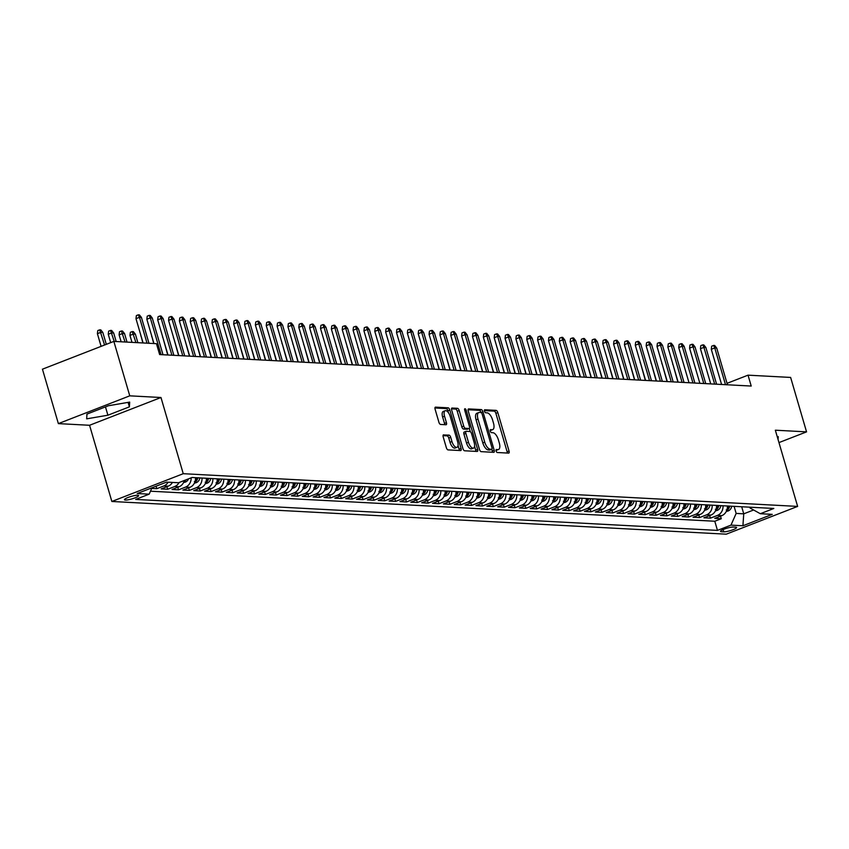 <?xml version="1.0" encoding="UTF-8"?>
<svg xmlns="http://www.w3.org/2000/svg" width="849" height="849" viewBox="0 0 849 849"><rect width="100%" height="100%" fill="white"/><g stroke="black" fill="none" stroke-linecap="round" stroke-linejoin="round"><path stroke-width="1.27" d="M496.113 450.978A1.581 0.69 68.7 0 0 497.291 452.517L508.615 453.111A2.26 0.987 68.7 0 0 508.806 453.09A2.26 0.987 68.7 0 0 509.05 451.031L497.801 412.572A2.26 0.987 68.7 0 0 496.113 410.375L484.79 409.77A1.581 0.69 68.7 0 0 484.662 409.791A1.581 0.69 68.7 0 0 484.482 411.234A1.581 0.69 68.7 0 0 485.67 412.763L487.135 412.847A7.238 3.173 68.7 0 1 492.547 419.862L493.481 423.067A7.238 3.173 68.7 0 1 492.696 429.626A7.238 3.173 68.7 0 1 492.07 429.721L490.605 429.647A1.581 0.69 68.7 0 0 490.467 429.668A1.581 0.69 68.7 0 0 490.298 431.101A1.581 0.69 68.7 0 0 491.486 432.64L492.951 432.714A7.238 3.173 68.7 0 1 498.352 439.74L499.297 442.945A7.238 3.173 68.7 0 1 498.512 449.503A7.238 3.173 68.7 0 1 497.885 449.599L496.421 449.524A1.581 0.69 68.7 0 0 496.283 449.546A1.581 0.69 68.7 0 0 496.113 450.978M125.365 500.061A7.376 1.284 163.7 0 0 133.505 498.395A7.376 1.284 163.7 0 0 138.61 495.593A7.376 1.284 163.7 0 0 137.708 495.254A7.376 1.284 163.7 0 0 129.568 496.93A7.376 1.284 163.7 0 0 124.463 499.732A7.376 1.284 163.7 0 0 125.365 500.061M443.634 434.826A2.26 0.987 68.7 0 0 443.443 434.858A2.26 0.987 68.7 0 0 443.199 436.906L446.351 447.699A2.26 0.987 68.7 0 0 448.039 449.896L460.614 450.564A2.26 0.987 68.7 0 0 460.805 450.532A2.26 0.987 68.7 0 0 461.049 448.484L449.811 410.014A2.26 0.987 68.7 0 0 448.113 407.817L435.548 407.149A2.26 0.987 68.7 0 0 435.346 407.18A2.26 0.987 68.7 0 0 435.102 409.229L438.912 422.271A2.26 0.987 68.7 0 0 440.61 424.458L445.99 424.744A2.26 0.987 68.7 0 0 446.181 424.723A2.26 0.987 68.7 0 0 446.425 422.664L444.536 416.201A6.049 2.653 68.7 0 1 445.194 410.714A6.049 2.653 68.7 0 1 450.235 416.509L457.643 441.83A6.049 2.653 68.7 0 1 456.985 447.317A6.049 2.653 68.7 0 1 451.944 441.522L450.702 437.309A2.26 0.987 68.7 0 0 449.015 435.113L443.274 434.964M160.97 397.502L129.759 395.836L113.851 341.404L42.45 369.188L58.369 423.619L89.57 425.275L111.856 501.472L183.246 473.7L160.97 397.502L89.57 425.275M778.968 442.594L806.55 431.865L775.339 430.199L797.625 506.407L183.246 473.7M806.55 431.865L790.631 377.434L748.033 375.162L727.031 383.334M113.851 341.404L156.449 343.675L159.633 354.564L751.216 386.051L748.033 375.162M479.483 449.461A2.26 0.987 68.7 0 0 481.181 451.657L493.747 452.326A2.26 0.987 68.7 0 0 493.948 452.294A2.26 0.987 68.7 0 0 494.192 450.246L482.943 411.776A2.26 0.987 68.7 0 0 481.256 409.589L468.68 408.91A2.26 0.987 68.7 0 0 468.489 408.942A2.26 0.987 68.7 0 0 468.234 410.99L479.483 449.461M477.18 451.445L464.605 450.777A2.26 0.987 68.7 0 1 462.917 448.58L451.668 410.109A2.26 0.987 68.7 0 1 451.912 408.061A2.26 0.987 68.7 0 1 452.114 408.029L457.494 408.316A2.26 0.987 68.7 0 1 459.182 410.513L463.745 426.113A2.26 0.987 68.7 0 0 465.432 428.31L469.009 428.501A2.26 0.987 68.7 0 0 469.2 428.469A2.26 0.987 68.7 0 0 469.444 426.421L464.7 410.173A1.581 0.69 68.7 0 1 464.87 408.74A1.581 0.69 68.7 0 1 466.186 410.258L477.626 449.365A2.26 0.987 68.7 0 1 477.382 451.413A2.26 0.987 68.7 0 1 477.18 451.445M151.706 488.408L156.821 488.684L156.089 486.19M168.102 482.2A9.212 8.129 93 0 1 163.868 485.946L168.208 486.169L161.161 488.918L167.678 489.257L166.924 486.668M179.107 482.519A9.212 8.129 93 0 1 174.714 486.519L179.065 486.753L172.018 489.491L178.534 489.841L177.77 487.252M191.142 477.828A9.212 8.129 93 0 1 185.57 487.093L189.911 487.326L182.875 490.064L189.38 490.414L188.627 487.825M201.977 478.019A9.212 8.129 93 0 1 196.427 487.676L200.767 487.91L193.731 490.648L200.237 490.998L199.483 488.408M212.834 478.603A9.212 8.129 93 0 1 207.283 488.249L211.624 488.483L204.577 491.221L211.093 491.571L210.34 488.982M223.69 479.176A9.212 8.129 93 0 1 218.14 488.833L222.48 489.066L215.434 491.804L221.95 492.144L221.196 489.565M234.536 479.759A9.212 8.129 93 0 1 228.997 489.406L233.337 489.64L226.29 492.378L232.806 492.728L232.042 490.138M245.393 480.332A9.212 8.129 93 0 1 239.843 489.99L244.194 490.213L237.147 492.961L243.663 493.301L242.899 490.722M256.249 480.916A9.212 8.129 93 0 1 250.699 490.563L255.04 490.796L248.004 493.534L254.509 493.885L253.755 491.295M267.106 481.489A9.212 8.129 93 0 1 261.556 491.147L265.896 491.369L258.849 494.118L265.366 494.458L264.612 491.868M277.963 482.073A9.212 8.129 93 0 1 272.412 491.72L276.753 491.953L269.706 494.691L276.222 495.041L275.469 492.452M288.819 482.646A9.212 8.129 93 0 1 283.269 492.293L287.609 492.526L280.563 495.264L287.079 495.614L286.325 493.025M299.665 483.219A9.212 8.129 93 0 1 294.115 492.876L298.466 493.11L291.419 495.848L297.935 496.198L297.171 493.609M310.522 483.803A9.212 8.129 93 0 1 304.971 493.449L309.312 493.683L302.276 496.421L308.781 496.771L308.028 494.182M321.378 484.376A9.212 8.129 93 0 1 315.828 494.033L320.169 494.267L313.132 497.005L319.638 497.344L318.884 494.765M332.235 484.959A9.212 8.129 93 0 1 326.685 494.606L331.025 494.84L323.978 497.578L330.494 497.928L329.741 495.338M343.092 485.532A9.212 8.129 93 0 1 337.541 495.19L341.882 495.413L334.835 498.161L341.351 498.501L340.598 495.922M353.937 486.116A9.212 8.129 93 0 1 348.398 495.763L352.738 495.996L345.692 498.734L352.208 499.085L351.444 496.495M364.794 486.689A9.212 8.129 93 0 1 359.244 496.347L363.595 496.569L356.548 499.318L363.064 499.658L362.3 497.079M375.651 487.273A9.212 8.129 93 0 1 370.1 496.92L374.441 497.153L367.405 499.891L373.91 500.241L373.157 497.652M386.507 487.846A9.212 8.129 93 0 1 380.957 497.493L385.297 497.726L378.251 500.464L384.767 500.814L384.013 498.225M397.364 488.419A9.212 8.129 93 0 1 391.813 498.076L396.154 498.31L389.107 501.048L395.623 501.398L394.87 498.809M408.22 489.003A9.212 8.129 93 0 1 402.67 498.65L407.011 498.883L399.964 501.621L406.48 501.971L405.726 499.382M419.066 489.576A9.212 8.129 93 0 1 413.516 499.233L417.867 499.467L410.82 502.205L417.337 502.544L416.572 499.965M429.923 490.16A9.212 8.129 93 0 1 424.373 499.806L428.713 500.04L421.677 502.778L428.183 503.128L427.429 500.539M440.78 490.733A9.212 8.129 93 0 1 435.229 500.39L439.57 500.613L432.534 503.361L439.039 503.701L438.286 501.122M451.636 491.316A9.212 8.129 93 0 1 446.086 500.963L450.426 501.197L443.38 503.935L449.896 504.285L449.142 501.695M462.493 491.889A9.212 8.129 93 0 1 456.942 501.547L461.283 501.77L454.236 504.518L460.752 504.858L459.999 502.279M473.339 492.473A9.212 8.129 93 0 1 467.799 502.12L472.14 502.353L465.093 505.091L471.609 505.442L470.845 502.852M484.195 493.046A9.212 8.129 93 0 1 478.645 502.693L482.996 502.926L475.949 505.664L482.465 506.015L481.701 503.425M495.052 493.619A9.212 8.129 93 0 1 489.502 503.277L493.842 503.51L486.806 506.248L493.311 506.598L492.558 504.009M505.908 494.203A9.212 8.129 93 0 1 500.358 503.85L504.699 504.083L497.652 506.821L504.168 507.171L503.415 504.582M516.765 494.776A9.212 8.129 93 0 1 511.215 504.433L515.555 504.667L508.509 507.405L515.025 507.744L514.271 505.166M527.622 495.36A9.212 8.129 93 0 1 522.071 505.006L526.412 505.24L519.365 507.978L525.881 508.328L525.128 505.739M538.468 495.933A9.212 8.129 93 0 1 532.917 505.59L537.268 505.813L530.222 508.562L536.738 508.901L535.974 506.322M549.324 496.516A9.212 8.129 93 0 1 543.774 506.163L548.114 506.397L541.078 509.135L547.584 509.485L546.83 506.895M560.181 497.089A9.212 8.129 93 0 1 554.63 506.747L558.971 506.97L551.935 509.718L558.44 510.058L557.687 507.479M571.037 497.673A9.212 8.129 93 0 1 565.487 507.32L569.828 507.553L562.781 510.291L569.297 510.642L568.543 508.052M581.894 498.246A9.212 8.129 93 0 1 576.344 507.893L580.684 508.127L573.637 510.875L580.154 511.215L579.4 508.625M592.74 498.83A9.212 8.129 93 0 1 587.2 508.477L591.541 508.71L584.494 511.448L591.01 511.798L590.246 509.209M603.597 499.403A9.212 8.129 93 0 1 598.046 509.05L602.397 509.283L595.351 512.021L601.867 512.371L601.103 509.782M614.453 499.976A9.212 8.129 93 0 1 608.903 509.633L613.243 509.867L606.207 512.605L612.713 512.955L611.959 510.366M625.31 500.56A9.212 8.129 93 0 1 619.759 510.207L624.1 510.44L617.053 513.178L623.569 513.528L622.816 510.939M636.166 501.133A9.212 8.129 93 0 1 630.616 510.79L634.956 511.024L627.91 513.762L634.426 514.101L633.672 511.523M647.023 501.717A9.212 8.129 93 0 1 641.473 511.363L645.813 511.597L638.766 514.335L645.282 514.685L644.529 512.096M657.869 502.29A9.212 8.129 93 0 1 652.319 511.947L656.67 512.17L649.623 514.918L656.139 515.258L655.375 512.679M668.725 502.873A9.212 8.129 93 0 1 663.175 512.52L667.516 512.754L660.48 515.492L666.985 515.842L666.232 513.252M679.582 503.446A9.212 8.129 93 0 1 674.032 513.104L678.372 513.327L671.336 516.075L677.842 516.415L677.088 513.825M690.439 504.03A9.212 8.129 93 0 1 684.888 513.677L689.229 513.91L682.182 516.648L688.698 516.999L687.945 514.409M701.295 504.603A9.212 8.129 93 0 1 695.745 514.25L700.085 514.483L693.039 517.221L699.555 517.572L698.801 514.982M712.141 505.176A9.212 8.129 93 0 1 706.601 514.834L710.942 515.067L703.895 517.805L710.411 518.155L717.447 515.407A9.212 8.129 -87 0 0 722.998 505.76M709.647 515.566L710.411 518.155M735.722 527.176L733.334 527.049A7.142 1.242 163.7 0 0 725.439 528.672A7.142 1.242 163.7 0 0 720.493 531.378A7.142 1.242 163.7 0 0 721.363 531.707L723.762 531.835A7.142 1.242 163.7 0 0 731.647 530.211A7.142 1.242 163.7 0 0 736.592 527.494A7.142 1.242 163.7 0 0 735.722 527.176M111.856 501.472L726.235 534.18L797.625 506.407M151.982 487.782L149.169 494.16L135.66 499.414L717.469 530.392L730.978 525.128L736.157 513.422L734.088 506.344M149.169 494.16L137.23 493.524L166.563 482.115L178.502 482.752L192.012 477.488L773.821 508.466L760.311 513.719L772.25 514.356L742.917 525.764L730.978 525.128M150.475 491.2L714.794 521.244L721.268 518.728L714.752 518.378L721.799 515.64A9.212 8.129 -87 0 0 727.338 505.993M706.601 514.834L699.555 517.572M695.745 514.25L688.698 516.999M684.888 513.677L677.842 516.415M674.032 513.104L666.985 515.842M663.175 512.52L656.139 515.258M652.319 511.947L645.282 514.685M641.473 511.363L634.426 514.101M630.616 510.79L623.569 513.528M619.759 510.207L612.713 512.955M608.903 509.633L601.867 512.371M598.046 509.05L591.01 511.798M587.2 508.477L580.154 511.215M576.344 507.893L569.297 510.642M565.487 507.32L558.44 510.058M554.63 506.747L547.584 509.485M543.774 506.163L536.738 508.901M532.917 505.59L525.881 508.328M522.071 505.006L515.025 507.744M511.215 504.433L504.168 507.171M500.358 503.85L493.311 506.598M489.502 503.277L482.465 506.015M478.645 502.693L471.609 505.442M467.799 502.12L460.752 504.858M456.942 501.547L449.896 504.285M446.086 500.963L439.039 503.701M435.229 500.39L428.183 503.128M424.373 499.806L417.337 502.544M413.516 499.233L406.48 501.971M402.67 498.65L395.623 501.398M391.813 498.076L384.767 500.814M380.957 497.493L373.91 500.241M370.1 496.92L363.064 499.658M359.244 496.347L352.208 499.085M348.398 495.763L341.351 498.501M337.541 495.19L330.494 497.928M326.685 494.606L319.638 497.344M315.828 494.033L308.781 496.771M304.971 493.449L297.935 496.198M294.115 492.876L287.079 495.614M283.269 492.293L276.222 495.041M272.412 491.72L265.366 494.458M261.556 491.147L254.509 493.885M250.699 490.563L243.663 493.301M239.843 489.99L232.806 492.728M228.997 489.406L221.95 492.144M218.14 488.833L211.093 491.571M207.283 488.249L200.237 490.998M196.427 487.676L189.38 490.414M185.57 487.093L178.534 489.841M174.714 486.519L167.678 489.257M163.868 485.946L156.821 488.684M736.157 513.422L743.745 513.825L753.604 509.994M741.686 506.757L743.745 513.825L742.917 525.764M749.805 507.182L750.049 508.01L760.311 513.719M129.759 395.836L58.369 423.619M720.504 516.139L721.268 518.728M714.794 521.244L717.469 530.392M710.942 515.067A9.212 8.129 -87 0 0 716.492 505.41M700.085 514.483A9.212 8.129 -87 0 0 705.636 504.837M689.229 513.91A9.212 8.129 -87 0 0 694.779 504.253M678.372 513.327A9.212 8.129 -87 0 0 683.923 503.68M667.516 512.754A9.212 8.129 -87 0 0 673.066 503.096M656.67 512.17A9.212 8.129 -87 0 0 662.209 502.523M645.813 511.597A9.212 8.129 -87 0 0 651.363 501.95M634.956 511.024A9.212 8.129 -87 0 0 640.507 501.366M624.1 510.44A9.212 8.129 -87 0 0 629.65 500.793M613.243 509.867A9.212 8.129 -87 0 0 618.794 500.21M602.397 509.283A9.212 8.129 -87 0 0 607.937 499.637M591.541 508.71A9.212 8.129 -87 0 0 597.091 499.053M580.684 508.127A9.212 8.129 -87 0 0 586.235 498.48M569.828 507.553A9.212 8.129 -87 0 0 575.378 497.896M558.971 506.97A9.212 8.129 -87 0 0 564.521 497.323M548.114 506.397A9.212 8.129 -87 0 0 553.665 496.75M537.268 505.813A9.212 8.129 -87 0 0 542.808 496.166M526.412 505.24A9.212 8.129 -87 0 0 531.962 495.593M515.555 504.667A9.212 8.129 -87 0 0 521.106 495.009M504.699 504.083A9.212 8.129 -87 0 0 510.249 494.436M493.842 503.51A9.212 8.129 -87 0 0 499.392 493.853M482.996 502.926A9.212 8.129 -87 0 0 488.536 493.28M472.14 502.353A9.212 8.129 -87 0 0 477.69 492.696M461.283 501.77A9.212 8.129 -87 0 0 466.833 492.123M450.426 501.197A9.212 8.129 -87 0 0 455.977 491.539M439.57 500.613A9.212 8.129 -87 0 0 445.12 490.966M428.713 500.04A9.212 8.129 -87 0 0 434.264 490.393M417.867 499.467A9.212 8.129 -87 0 0 423.407 489.809M407.011 498.883A9.212 8.129 -87 0 0 412.561 489.236M396.154 498.31A9.212 8.129 -87 0 0 401.704 488.653M385.297 497.726A9.212 8.129 -87 0 0 390.848 488.079M374.441 497.153A9.212 8.129 -87 0 0 379.991 487.496M363.595 496.569A9.212 8.129 -87 0 0 369.135 486.923M352.738 495.996A9.212 8.129 -87 0 0 358.289 486.339M341.882 495.413A9.212 8.129 -87 0 0 347.432 485.766M331.025 494.84A9.212 8.129 -87 0 0 336.575 485.193M320.169 494.267A9.212 8.129 -87 0 0 325.719 484.609M309.312 493.683A9.212 8.129 -87 0 0 314.862 484.036M298.466 493.11A9.212 8.129 -87 0 0 304.006 483.452M287.609 492.526A9.212 8.129 -87 0 0 293.16 482.879M276.753 491.953A9.212 8.129 -87 0 0 282.303 482.296M265.896 491.369A9.212 8.129 -87 0 0 271.447 481.723M255.04 490.796A9.212 8.129 -87 0 0 260.59 481.139M244.194 490.213A9.212 8.129 -87 0 0 249.733 480.566M233.337 489.64A9.212 8.129 -87 0 0 238.887 479.993M222.48 489.066A9.212 8.129 -87 0 0 228.031 479.409M211.624 488.483A9.212 8.129 -87 0 0 217.174 478.836M200.767 487.91A9.212 8.129 -87 0 0 206.318 478.252M189.911 487.326A9.212 8.129 -87 0 0 195.461 477.679M179.065 486.753A9.212 8.129 -87 0 0 184.318 480.481M168.208 486.169A9.212 8.129 -87 0 0 172.443 482.423M778.077 439.538L778.246 436.641L777.27 436.8M86.948 414.1L86.672 418.844L107.897 415.214L129.398 406.851L129.674 402.108L108.449 405.737L86.948 414.1M128.093 402.384L129.398 406.851M105.467 406.894L107.897 415.214M497.885 449.599L495.996 450.331A7.238 3.173 68.7 0 0 496.58 450.257L498.512 449.503M490.181 430.475A7.238 3.173 68.7 0 0 490.764 430.379L492.696 429.626M507.288 453.048A2.26 0.987 68.7 0 0 507.129 451.785L495.88 413.325A2.26 0.987 68.7 0 0 494.182 411.128L484.376 410.608M482.943 411.776L481.022 412.529A2.26 0.987 68.7 0 0 479.324 410.332L468.075 409.738M492.42 452.252A2.26 0.987 68.7 0 0 492.261 450.999L491.762 449.28M491.698 449.27A1.581 0.69 68.7 0 0 491.836 449.248A1.581 0.69 68.7 0 0 492.006 447.816L482.136 414.047A1.581 0.69 68.7 0 0 480.959 412.518L479.409 412.434A7.238 3.173 68.7 0 0 478.783 412.529A7.238 3.173 68.7 0 0 477.998 419.088L484.747 442.17A7.238 3.173 68.7 0 0 490.16 449.185L491.698 449.27L489.777 450.023A1.581 0.69 68.7 0 0 489.905 450.002A1.581 0.69 68.7 0 0 490.022 449.928M477.478 413.187A7.238 3.173 68.7 0 0 476.851 413.283A7.238 3.173 68.7 0 0 476.066 419.841L477.998 419.088M489.777 450.023L488.228 449.938A7.238 3.173 68.7 0 1 482.816 442.923L476.066 419.841M451.509 408.857L455.563 409.069L457.494 408.316M467.438 429.106A2.26 0.987 68.7 0 1 467.268 429.223A2.26 0.987 68.7 0 1 467.077 429.244L463.501 429.053A2.26 0.987 68.7 0 1 461.814 426.867L457.25 411.266A2.26 0.987 68.7 0 0 455.563 409.069M469.338 428.384L470.293 431.642M474.58 446.298L475.695 450.108L477.626 449.365M468.478 442.297A6.049 2.653 68.7 0 0 473.519 448.092A6.049 2.653 68.7 0 0 474.177 442.605L471.566 433.68A2.26 0.987 68.7 0 0 469.879 431.494L466.313 431.303A2.26 0.987 68.7 0 0 466.112 431.324A2.26 0.987 68.7 0 0 465.868 433.383L468.478 442.297L466.547 443.051A6.049 2.653 68.7 0 0 471.588 448.845L473.519 448.092M465.952 431.441L464.382 432.045A2.26 0.987 68.7 0 0 464.18 432.077A2.26 0.987 68.7 0 0 463.936 434.126L465.868 433.383M466.547 443.051L463.936 434.126M475.854 451.371A2.26 0.987 68.7 0 0 475.695 450.108M456.985 447.317L455.053 448.07A6.049 2.653 68.7 0 1 450.012 442.276L448.781 438.052A2.26 0.987 68.7 0 0 447.083 435.866L443.029 435.643M445.194 410.714L443.263 411.468A6.049 2.653 68.7 0 0 442.605 416.955L444.536 416.201M444.664 424.68A2.26 0.987 68.7 0 0 444.494 423.418L442.605 416.955M448.452 412.741L447.879 410.767A2.26 0.987 68.7 0 0 446.181 408.571L434.943 407.976M459.288 450.49A2.26 0.987 68.7 0 0 459.129 449.227L458.046 445.523M726.245 511.512L728.23 510.928A6.102 5.381 -87 0 0 731.742 506.227M726.235 509.92L727.529 509.984A6.102 5.381 -87 0 0 729.673 506.11M728.378 506.046A6.102 5.381 93 0 1 727.158 508.944M672.907 364.232L677.905 382.156M672.695 364.317L672.769 363.733M725.502 384.682L714.762 347.952L711.292 349.3L711.664 346.19L713.595 345.447L714.762 347.952L716.715 348.058L727.455 384.788M711.292 349.3L721.576 384.48M713.595 345.447L714.678 345.501L716.715 348.058M715.389 510.928L717.373 510.355A6.102 5.381 -87 0 0 720.886 505.643M715.378 509.336L716.683 509.411A6.102 5.381 -87 0 0 718.816 505.537M717.522 505.463A6.102 5.381 93 0 1 716.301 508.371M662.061 363.659L667.059 381.572M661.838 363.743L661.912 363.16M704.543 510.355L706.517 509.771A6.102 5.381 -87 0 0 710.029 505.07M704.521 508.763L705.827 508.827A6.102 5.381 -87 0 0 707.97 504.953M706.665 504.89A6.102 5.381 93 0 1 705.445 507.787M651.204 363.075L656.203 380.999M650.981 363.16L651.056 362.576M693.686 509.771L695.66 509.198A6.102 5.381 -87 0 0 699.173 504.486M693.665 508.18L694.97 508.254A6.102 5.381 -87 0 0 697.114 504.38M695.809 504.306A6.102 5.381 93 0 1 694.588 507.214M640.348 362.502L645.346 380.416M640.135 362.587L640.199 362.003M682.829 509.198L684.803 508.615A6.102 5.381 -87 0 0 688.316 503.913M682.808 507.606L684.114 507.681A6.102 5.381 -87 0 0 686.257 503.807M684.952 503.733A6.102 5.381 93 0 1 683.732 506.63M629.491 361.918L634.49 379.843M629.279 362.003L629.342 361.419M714.646 384.109L703.906 347.368L700.436 348.727L700.807 345.617L702.739 344.864L703.906 347.368L705.859 347.474L716.598 384.215M700.436 348.727L710.719 383.897M702.739 344.864L703.821 344.927L705.859 347.474M703.789 383.525L693.049 346.795L689.579 348.143L689.961 345.034L691.882 344.291L693.049 346.795L695.002 346.901L705.752 383.631M689.579 348.143L699.863 383.324M691.882 344.291L692.975 344.344L695.002 346.901M692.943 382.952L682.193 346.212L678.722 347.57L679.104 344.461L681.036 343.707L682.193 346.212L684.145 346.318L694.896 383.058M678.722 347.57L689.006 382.74M681.036 343.707L682.118 343.771L684.145 346.318M682.087 382.368L671.347 345.639L667.866 346.986L668.248 343.877L670.179 343.134L671.347 345.639L673.299 345.745L684.039 382.474M667.866 346.986L678.149 382.167M670.179 343.134L671.262 343.187L673.299 345.745M671.973 508.615L673.957 508.042A6.102 5.381 -87 0 0 677.47 503.33M671.962 507.033L673.257 507.097A6.102 5.381 -87 0 0 675.401 503.224M674.095 503.16A6.102 5.381 93 0 1 672.886 506.057M618.634 361.345L623.633 379.259M618.422 361.43L618.496 360.846M671.23 381.795L660.49 345.055L657.009 346.413L657.391 343.304L659.323 342.55L660.49 345.055L662.443 345.161L673.183 381.901M657.009 346.413L667.303 381.583M659.323 342.55L660.405 342.614L662.443 345.161M661.116 508.042L663.101 507.458A6.102 5.381 -87 0 0 666.614 502.757M661.106 506.45L662.4 506.524A6.102 5.381 -87 0 0 664.544 502.65M663.249 502.576A6.102 5.381 93 0 1 662.029 505.473M607.778 360.761L612.787 378.686M607.566 360.846L607.64 360.273M660.373 381.222L649.634 344.482L646.163 345.83L646.535 342.731L648.466 341.977L649.634 344.482L651.586 344.588L662.326 381.318M646.163 345.83L656.447 381.01M648.466 341.977L649.549 342.03L651.586 344.588M650.26 507.458L652.244 506.885A6.102 5.381 -87 0 0 655.757 502.183M650.249 505.877L651.554 505.94A6.102 5.381 -87 0 0 653.698 502.067M652.393 502.003A6.102 5.381 93 0 1 651.172 504.9M596.932 360.188L601.93 378.102M596.709 360.273L596.783 359.689M649.517 380.639L638.777 343.909L635.307 345.256L635.678 342.147L637.61 341.394L638.777 343.909L640.73 344.004L651.47 380.745M635.307 345.256L645.59 380.426M637.61 341.394L638.703 341.457L640.73 344.004M639.414 506.885L641.388 506.301A6.102 5.381 -87 0 0 644.9 501.6M639.393 505.293L640.698 505.367A6.102 5.381 -87 0 0 642.842 501.494M641.536 501.419A6.102 5.381 93 0 1 640.316 504.317M586.075 359.615L591.074 377.529M585.852 359.689L585.927 359.116M638.66 380.065L627.92 343.325L624.45 344.673L624.832 341.574L626.753 340.82L627.92 343.325L629.873 343.431L640.624 380.161M624.45 344.673L634.734 379.853M626.753 340.82L627.846 340.873L629.873 343.431M628.557 506.312L630.531 505.728A6.102 5.381 -87 0 0 634.044 501.027M628.536 504.72L629.841 504.784A6.102 5.381 -87 0 0 631.985 500.91M630.68 500.846A6.102 5.381 93 0 1 629.459 503.744M575.219 359.031L580.217 376.956M575.006 359.116L575.07 358.533M627.814 379.482L617.064 342.752L613.594 344.1L613.976 340.99L615.907 340.237L617.064 342.752L619.027 342.847L629.767 379.588M613.594 344.1L623.877 379.28M615.907 340.237L616.99 340.3L619.027 342.847M617.701 505.728L619.685 505.144A6.102 5.381 -87 0 0 623.187 500.443M617.679 504.136L618.985 504.21A6.102 5.381 -87 0 0 621.128 500.337M619.823 500.263A6.102 5.381 93 0 1 618.603 503.17M564.362 358.458L569.361 376.372M564.15 358.543L564.224 357.96M616.958 378.909L606.218 342.168L602.737 343.527L603.119 340.417L605.05 339.664L606.218 342.168L608.171 342.274L618.91 379.015M602.737 343.527L613.031 378.696M605.05 339.664L606.133 339.717L608.171 342.274M606.844 505.155L608.829 504.571A6.102 5.381 -87 0 0 612.341 499.87M606.833 503.563L608.128 503.627A6.102 5.381 -87 0 0 610.272 499.753M608.977 499.69A6.102 5.381 93 0 1 607.757 502.587M553.506 357.875L558.504 375.799M553.293 357.96L553.368 357.376M606.101 378.325L595.361 341.595L591.891 342.943L592.262 339.833L594.194 339.091L595.361 341.595L597.314 341.701L608.054 378.431M591.891 342.943L602.174 378.123M594.194 339.091L595.276 339.144L597.314 341.701M595.987 504.571L597.972 503.998A6.102 5.381 -87 0 0 601.485 499.286M595.977 502.979L597.282 503.054A6.102 5.381 -87 0 0 599.415 499.18M598.12 499.106A6.102 5.381 93 0 1 596.9 502.014M542.66 357.302L547.658 375.216M542.437 357.387L542.511 356.803M595.245 377.752L584.505 341.011L581.034 342.37L581.406 339.26L583.337 338.507L584.505 341.011L586.457 341.118L597.197 377.858M581.034 342.37L591.318 377.54M583.337 338.507L584.42 338.571L586.457 341.118M585.141 503.998L587.115 503.415A6.102 5.381 -87 0 0 590.628 498.713M585.12 502.406L586.426 502.47A6.102 5.381 -87 0 0 588.569 498.607M587.264 498.533A6.102 5.381 93 0 1 586.043 501.43M531.803 356.718L536.801 374.642M531.58 356.803L531.654 356.219M574.285 503.415L576.259 502.841A6.102 5.381 -87 0 0 579.771 498.13M574.264 501.823L575.569 501.897A6.102 5.381 -87 0 0 577.713 498.023M576.407 497.96A6.102 5.381 93 0 1 575.187 500.857M520.946 356.145L525.945 374.059M520.734 356.23L520.798 355.646M563.428 502.841L565.402 502.258A6.102 5.381 -87 0 0 568.915 497.556M563.407 501.25L564.712 501.324A6.102 5.381 -87 0 0 566.856 497.45M565.551 497.376A6.102 5.381 93 0 1 564.33 500.273M510.09 355.561L515.088 373.486M509.878 355.646L509.941 355.073M552.572 502.258L554.556 501.685A6.102 5.381 -87 0 0 558.069 496.983M552.561 500.677L553.856 500.74A6.102 5.381 -87 0 0 555.999 496.867M554.694 496.803A6.102 5.381 93 0 1 553.484 499.7M499.233 354.988L504.232 372.902M499.021 355.073L499.095 354.489M541.715 501.685L543.7 501.101A6.102 5.381 -87 0 0 547.212 496.4M541.704 500.093L542.999 500.167A6.102 5.381 -87 0 0 545.143 496.294M543.848 496.219A6.102 5.381 93 0 1 542.628 499.116M488.377 354.404L493.386 372.329M488.164 354.489L488.239 353.916M530.858 501.101L532.843 500.528A6.102 5.381 -87 0 0 536.356 495.827M530.848 499.52L532.153 499.583A6.102 5.381 -87 0 0 534.297 495.71M532.992 495.646A6.102 5.381 93 0 1 531.771 498.543M477.531 353.831L482.529 371.745M477.308 353.916L477.382 353.333M520.013 500.528L521.986 499.944A6.102 5.381 -87 0 0 525.499 495.243M519.991 498.936L521.297 499.01A6.102 5.381 -87 0 0 523.44 495.137M522.135 495.063A6.102 5.381 93 0 1 520.915 497.97M466.674 353.258L471.673 371.172M466.451 353.343L466.526 352.76M509.156 499.955L511.13 499.371A6.102 5.381 -87 0 0 514.643 494.67M509.135 498.363L510.44 498.427A6.102 5.381 -87 0 0 512.584 494.553M511.278 494.489A6.102 5.381 93 0 1 510.058 497.387M455.817 352.675L460.816 370.599M455.605 352.76L455.669 352.176M498.299 499.371L500.284 498.798A6.102 5.381 -87 0 0 503.786 494.086M498.278 497.779L499.583 497.854A6.102 5.381 -87 0 0 501.727 493.98M500.422 493.906A6.102 5.381 93 0 1 499.201 496.814M444.961 352.102L449.959 370.015M444.749 352.186L444.823 351.603M487.443 498.798L489.427 498.214A6.102 5.381 -87 0 0 492.94 493.513M487.432 497.206L488.727 497.27A6.102 5.381 -87 0 0 490.871 493.407M489.576 493.333A6.102 5.381 93 0 1 488.355 496.23M434.104 351.518L439.103 369.442M433.892 351.603L433.966 351.019M476.586 498.214L478.571 497.641A6.102 5.381 -87 0 0 482.083 492.929M476.576 496.623L477.881 496.697A6.102 5.381 -87 0 0 480.014 492.823M478.719 492.76A6.102 5.381 93 0 1 477.499 495.657M423.258 350.945L428.257 368.859M423.035 351.03L423.11 350.446M465.74 497.641L467.714 497.058A6.102 5.381 -87 0 0 471.227 492.356M465.719 496.049L467.024 496.124A6.102 5.381 -87 0 0 469.168 492.25M467.863 492.176A6.102 5.381 93 0 1 466.642 495.073M412.402 350.361L417.4 368.286M412.179 350.446L412.253 349.873M454.884 497.058L456.858 496.485A6.102 5.381 -87 0 0 460.37 491.783M454.862 495.476L456.168 495.54A6.102 5.381 -87 0 0 458.311 491.667M457.006 491.603A6.102 5.381 93 0 1 455.786 494.5M401.545 349.788L406.544 367.702M401.333 349.873L401.397 349.289M444.027 496.485L446.001 495.901A6.102 5.381 -87 0 0 449.514 491.2M444.006 494.893L445.311 494.967A6.102 5.381 -87 0 0 447.455 491.093M446.149 491.019A6.102 5.381 93 0 1 444.929 493.916M390.689 349.204L395.687 367.129M390.476 349.289L390.54 348.716M433.17 495.901L435.155 495.328A6.102 5.381 -87 0 0 438.668 490.626M433.16 494.32L434.455 494.383A6.102 5.381 -87 0 0 436.598 490.51M435.293 490.446A6.102 5.381 93 0 1 434.083 493.343M379.832 348.631L384.83 366.545M379.62 348.716L379.694 348.132M422.314 495.328L424.298 494.744A6.102 5.381 -87 0 0 427.811 490.043M422.303 493.736L423.598 493.81A6.102 5.381 -87 0 0 425.742 489.937M424.447 489.862A6.102 5.381 93 0 1 423.227 492.77M368.975 348.058L373.984 365.972M368.763 348.132L368.837 347.559M411.457 494.755L413.442 494.171A6.102 5.381 -87 0 0 416.955 489.47M411.447 493.163L412.752 493.227A6.102 5.381 -87 0 0 414.896 489.353M413.59 489.289A6.102 5.381 93 0 1 412.37 492.187M358.129 347.474L363.128 365.399M357.907 347.559L357.981 346.976M400.611 494.171L402.585 493.598A6.102 5.381 -87 0 0 406.098 488.886M400.59 492.579L401.895 492.653A6.102 5.381 -87 0 0 404.039 488.78M402.734 488.706A6.102 5.381 93 0 1 401.513 491.613M347.273 346.901L352.271 364.815M347.05 346.986L347.124 346.403M389.755 493.598L391.729 493.014A6.102 5.381 -87 0 0 395.241 488.313M389.733 492.006L391.039 492.07A6.102 5.381 -87 0 0 393.183 488.207M391.877 488.133A6.102 5.381 93 0 1 390.657 491.03M336.416 346.318L341.415 364.242M336.204 346.403L336.268 345.819M378.898 493.014L380.883 492.441A6.102 5.381 -87 0 0 384.385 487.729M378.877 491.422L380.182 491.497A6.102 5.381 -87 0 0 382.326 487.623M381.021 487.559A6.102 5.381 93 0 1 379.8 490.457M325.56 345.745L330.558 363.659M325.347 345.83L325.422 345.246M368.042 492.441L370.026 491.858A6.102 5.381 -87 0 0 373.539 487.156M368.031 490.849L369.326 490.924A6.102 5.381 -87 0 0 371.469 487.05M370.175 486.976A6.102 5.381 93 0 1 368.954 489.873M314.703 345.161L319.702 363.085M314.491 345.246L314.565 344.673M357.185 491.858L359.169 491.284A6.102 5.381 -87 0 0 362.682 486.583M357.174 490.276L358.48 490.34A6.102 5.381 -87 0 0 360.613 486.466M359.318 486.403A6.102 5.381 93 0 1 358.098 489.3M303.857 344.588L308.856 362.502M303.634 344.673L303.709 344.089M346.339 491.284L348.313 490.701A6.102 5.381 -87 0 0 351.826 485.999M346.318 489.693L347.623 489.767A6.102 5.381 -87 0 0 349.767 485.893M348.461 485.819A6.102 5.381 93 0 1 347.241 488.716M293.001 344.004L297.999 361.929M292.778 344.089L292.852 343.516M335.482 490.701L337.456 490.128A6.102 5.381 -87 0 0 340.969 485.426M335.461 489.12L336.766 489.183A6.102 5.381 -87 0 0 338.91 485.31M337.605 485.246A6.102 5.381 93 0 1 336.384 488.143M282.144 343.431L287.142 361.345M281.932 343.516L281.995 342.932M324.626 490.128L326.6 489.544A6.102 5.381 -87 0 0 330.112 484.843M324.605 488.536L325.91 488.61A6.102 5.381 -87 0 0 328.054 484.737M326.748 484.662A6.102 5.381 93 0 1 325.528 487.559M271.287 342.858L276.286 360.772M271.075 342.932L271.139 342.359M313.769 489.555L315.754 488.971A6.102 5.381 -87 0 0 319.266 484.27M313.759 487.963L315.053 488.026A6.102 5.381 -87 0 0 317.197 484.153M315.892 484.089A6.102 5.381 93 0 1 314.682 486.986M260.431 342.274L265.429 360.199M260.219 342.359L260.293 341.776M302.913 488.971L304.897 488.398A6.102 5.381 -87 0 0 308.41 483.686M302.902 487.379L304.197 487.453A6.102 5.381 -87 0 0 306.34 483.58M305.046 483.506A6.102 5.381 93 0 1 303.825 486.413M249.574 341.701L254.583 359.615M249.362 341.786L249.436 341.202M292.056 488.398L294.041 487.814A6.102 5.381 -87 0 0 297.553 483.113M292.045 486.806L293.351 486.87A6.102 5.381 -87 0 0 295.494 482.996M294.189 482.932A6.102 5.381 93 0 1 292.969 485.83M238.728 341.118L243.727 359.042M238.505 341.202L238.58 340.619M281.21 487.814L283.184 487.241A6.102 5.381 -87 0 0 286.697 482.529M281.189 486.222L282.494 486.297A6.102 5.381 -87 0 0 284.638 482.423M283.333 482.359A6.102 5.381 93 0 1 282.112 485.257M227.872 340.545L232.87 358.458M227.649 340.629L227.723 340.046M270.353 487.241L272.327 486.657A6.102 5.381 -87 0 0 275.84 481.956M270.332 485.649L271.638 485.724A6.102 5.381 -87 0 0 273.781 481.85M272.476 481.776A6.102 5.381 93 0 1 271.255 484.673M217.015 339.961L222.013 357.885M216.803 340.046L216.866 339.473M259.497 486.657L261.481 486.084A6.102 5.381 -87 0 0 264.984 481.372M259.476 485.076L260.781 485.14A6.102 5.381 -87 0 0 262.925 481.266M261.619 481.203A6.102 5.381 93 0 1 260.399 484.1M206.158 339.388L211.157 357.302M205.946 339.473L206.01 338.889M248.64 486.084L250.625 485.501A6.102 5.381 -87 0 0 254.138 480.799M248.63 484.492L249.924 484.567A6.102 5.381 -87 0 0 252.068 480.693M250.773 480.619A6.102 5.381 93 0 1 249.553 483.516M195.302 338.804L200.3 356.729M195.09 338.889L195.164 338.316M237.784 485.501L239.768 484.928A6.102 5.381 -87 0 0 243.281 480.226M237.773 483.919L239.078 483.983A6.102 5.381 -87 0 0 241.212 480.109M239.917 480.046A6.102 5.381 93 0 1 238.696 482.943M184.456 338.231L189.454 356.145M184.233 338.316L184.307 337.732M226.938 484.928L228.912 484.344A6.102 5.381 -87 0 0 232.424 479.643M226.916 483.336L228.222 483.41A6.102 5.381 -87 0 0 230.366 479.536M229.06 479.462A6.102 5.381 93 0 1 227.84 482.359M173.599 337.658L178.598 355.572M173.376 337.732L173.451 337.159M216.081 484.354L218.055 483.771A6.102 5.381 -87 0 0 221.568 479.069M216.06 482.763L217.365 482.826A6.102 5.381 -87 0 0 219.509 478.953M218.204 478.889A6.102 5.381 93 0 1 216.983 481.786M162.743 337.074L167.741 354.999M162.53 337.159L162.594 336.575M205.225 483.771L207.198 483.198A6.102 5.381 -87 0 0 210.711 478.486M205.203 482.179L206.509 482.253A6.102 5.381 -87 0 0 208.652 478.38M207.347 478.305A6.102 5.381 93 0 1 206.127 481.213M151.886 336.501L153.701 343.527M151.674 336.586L151.738 336.002M194.368 483.198L196.352 482.614A6.102 5.381 -87 0 0 199.865 477.913M194.357 481.606L195.652 481.67A6.102 5.381 -87 0 0 197.796 477.796M196.49 477.732A6.102 5.381 93 0 1 195.281 480.63M141.03 335.917L142.844 342.954M140.817 336.002L140.892 335.419M584.388 377.168L573.648 340.438L570.178 341.786L570.56 338.677L572.481 337.934L573.648 340.438L575.601 340.545L586.351 377.274M570.178 341.786L580.461 376.967M572.481 337.934L573.574 337.987L575.601 340.545M573.542 376.595L562.791 339.855L559.321 341.213L559.703 338.104L561.635 337.35L562.791 339.855L564.744 339.961L575.495 376.701M559.321 341.213L569.605 376.383M561.635 337.35L562.717 337.414L564.744 339.961M562.685 376.022L551.946 339.282L548.465 340.629L548.847 337.531L550.778 336.777L551.946 339.282L553.898 339.388L564.638 376.118M548.465 340.629L558.748 375.81M550.778 336.777L551.861 336.83L553.898 339.388M551.829 375.438L541.089 338.709L537.608 340.056L537.99 336.947L539.922 336.193L541.089 338.709L543.042 338.804L553.781 375.545M537.608 340.056L547.902 375.226M539.922 336.193L541.004 336.257L543.042 338.804M540.972 374.865L530.232 338.125L526.762 339.473L527.133 336.374L529.065 335.62L530.232 338.125L532.185 338.231L542.925 374.961M526.762 339.473L537.046 374.653M529.065 335.62L530.147 335.673L532.185 338.231M530.116 374.282L519.376 337.552L515.905 338.9L516.277 335.79L518.208 335.037L519.376 337.552L521.328 337.647L532.068 374.388M515.905 338.9L526.189 374.08M518.208 335.037L519.301 335.1L521.328 337.647M519.259 373.709L508.519 336.968L505.049 338.327L505.431 335.217L507.352 334.464L508.519 336.968L510.472 337.074L521.222 373.815M505.049 338.327L515.332 373.496M507.352 334.464L508.445 334.517L510.472 337.074M508.413 373.125L497.663 336.395L494.192 337.743L494.574 334.633L496.506 333.89L497.663 336.395L499.626 336.501L510.366 373.231M494.192 337.743L504.476 372.923M496.506 333.89L497.588 333.944L499.626 336.501M497.556 372.552L486.817 335.811L483.336 337.17L483.718 334.06L485.649 333.307L486.817 335.811L488.769 335.917L499.509 372.658M483.336 337.17L493.63 372.34M485.649 333.307L486.732 333.37L488.769 335.917M486.7 371.968L475.96 335.238L472.49 336.586L472.861 333.477L474.793 332.734L475.96 335.238L477.913 335.344L488.653 372.074M472.49 336.586L482.773 371.766M474.793 332.734L475.875 332.787L477.913 335.344M475.843 371.395L465.103 334.655L461.633 336.013L462.005 332.904L463.936 332.15L465.103 334.655L467.056 334.761L477.796 371.501M461.633 336.013L471.917 371.183M463.936 332.15L465.019 332.214L467.056 334.761M464.987 370.822L454.247 334.082L450.777 335.429L451.159 332.33L453.079 331.577L454.247 334.082L456.2 334.188L466.95 370.917M450.777 335.429L461.06 370.61M453.079 331.577L454.173 331.63L456.2 334.188M454.141 370.238L443.39 333.508L439.92 334.856L440.302 331.747L442.233 330.993L443.39 333.508L445.343 333.604L456.093 370.344M439.92 334.856L450.203 370.026M442.233 330.993L443.316 331.057L445.343 333.604M443.284 369.665L432.544 332.925L429.063 334.273L429.445 331.174L431.377 330.42L432.544 332.925L434.497 333.031L445.237 369.761M429.063 334.273L439.347 369.453M431.377 330.42L432.459 330.473L434.497 333.031M432.428 369.082L421.688 332.352L418.207 333.699L418.589 330.59L420.52 329.837L421.688 332.352L423.64 332.447L434.38 369.188M418.207 333.699L428.501 368.869M420.52 329.837L421.603 329.9L423.64 332.447M421.571 368.508L410.831 331.768L407.361 333.126L407.732 330.017L409.664 329.263L410.831 331.768L412.784 331.874L423.524 368.615M407.361 333.126L417.644 368.296M409.664 329.263L410.746 329.316L412.784 331.874M410.714 367.925L399.975 331.195L396.504 332.543L396.876 329.433L398.807 328.69L399.975 331.195L401.927 331.301L412.667 368.031M396.504 332.543L406.788 367.723M398.807 328.69L399.9 328.743L401.927 331.301M399.858 367.352L389.118 330.611L385.648 331.97L386.03 328.86L387.951 328.107L389.118 330.611L391.071 330.717L401.821 367.458M385.648 331.97L395.931 367.139M387.951 328.107L389.044 328.17L391.071 330.717M389.012 366.768L378.261 330.038L374.791 331.386L375.173 328.276L377.105 327.534L378.261 330.038L380.225 330.144L390.964 366.874M374.791 331.386L385.075 366.566M377.105 327.534L378.187 327.587L380.225 330.144M378.155 366.195L367.415 329.454L363.934 330.813L364.317 327.703L366.248 326.95L367.415 329.454L369.368 329.561L380.108 366.301M363.934 330.813L374.229 365.983M366.248 326.95L367.33 327.014L369.368 329.561M367.299 365.622L356.559 328.881L353.088 330.229L353.46 327.12L355.391 326.377L356.559 328.881L358.511 328.988L369.251 365.717M353.088 330.229L363.372 365.41M355.391 326.377L356.474 326.43L358.511 328.988M356.442 365.038L345.702 328.308L342.232 329.656L342.603 326.547L344.535 325.793L345.702 328.308L347.655 328.404L358.395 365.144M342.232 329.656L352.515 364.826M344.535 325.793L345.617 325.857L347.655 328.404M345.585 364.465L334.846 327.725L331.375 329.072L331.757 325.974L333.678 325.22L334.846 327.725L336.798 327.831L347.538 364.561M331.375 329.072L341.659 364.253M333.678 325.22L334.771 325.273L336.798 327.831M334.739 363.881L323.989 327.152L320.519 328.499L320.901 325.39L322.832 324.636L323.989 327.152L325.942 327.247L336.692 363.988M320.519 328.499L330.802 363.669M322.832 324.636L323.915 324.7L325.942 327.247M323.883 363.308L313.143 326.568L309.662 327.926L310.044 324.817L311.976 324.063L313.143 326.568L315.096 326.674L325.836 363.414M309.662 327.926L319.946 363.096M311.976 324.063L313.058 324.116L315.096 326.674M313.026 362.725L302.286 325.995L298.806 327.343L299.188 324.233L301.119 323.49L302.286 325.995L304.239 326.101L314.979 362.831M298.806 327.343L309.1 362.523M301.119 323.49L302.202 323.543L304.239 326.101M302.17 362.152L291.43 325.411L287.96 326.769L288.331 323.66L290.262 322.907L291.43 325.411L293.383 325.517L304.122 362.258M287.96 326.769L298.243 361.939M290.262 322.907L291.345 322.97L293.383 325.517M291.313 361.568L280.573 324.838L277.103 326.186L277.474 323.076L279.406 322.333L280.573 324.838L282.526 324.944L293.266 361.674M277.103 326.186L287.387 361.366M279.406 322.333L280.499 322.387L282.526 324.944M280.457 360.995L269.717 324.254L266.246 325.613L266.628 322.503L268.549 321.75L269.717 324.254L271.669 324.36L282.42 361.101M266.246 325.613L276.53 360.783M268.549 321.75L269.642 321.813L271.669 324.36M269.611 360.411L258.86 323.681L255.39 325.029L255.772 321.92L257.703 321.177L258.86 323.681L260.823 323.787L271.563 360.517M255.39 325.029L265.673 360.209M257.703 321.177L258.786 321.23L260.823 323.787M258.754 359.838L248.014 323.098L244.533 324.456L244.915 321.346L246.847 320.593L248.014 323.098L249.967 323.204L260.707 359.944M244.533 324.456L254.827 359.626M246.847 320.593L247.929 320.657L249.967 323.204M247.897 359.265L237.158 322.524L233.687 323.872L234.059 320.773L235.99 320.02L237.158 322.524L239.11 322.631L249.85 359.36M233.687 323.872L243.971 359.053M235.99 320.02L237.073 320.073L239.11 322.631M237.041 358.681L226.301 321.951L222.831 323.299L223.202 320.19L225.134 319.436L226.301 321.951L228.254 322.047L238.993 358.787M222.831 323.299L233.114 358.469M225.134 319.436L226.216 319.5L228.254 322.047M226.184 358.108L215.444 321.368L211.974 322.716L212.356 319.617L214.277 318.863L215.444 321.368L217.397 321.474L228.137 358.204M211.974 322.716L222.258 357.896M214.277 318.863L215.37 318.916L217.397 321.474M215.338 357.525L204.588 320.795L201.117 322.142L201.5 319.033L203.431 318.279L204.588 320.795L206.54 320.901L217.291 357.631M201.117 322.142L211.401 357.323M203.431 318.279L204.513 318.343L206.54 320.901M204.482 356.951L193.742 320.211L190.261 321.569L190.643 318.46L192.574 317.706L193.742 320.211L195.695 320.317L206.434 357.058M190.261 321.569L200.544 356.739M192.574 317.706L193.657 317.759L195.695 320.317M193.625 356.368L182.885 319.638L179.404 320.986L179.786 317.876L181.718 317.133L182.885 319.638L184.838 319.744L195.578 356.474M179.404 320.986L189.698 356.166M181.718 317.133L182.8 317.186L184.838 319.744M183.511 482.614L185.496 482.041A6.102 5.381 -87 0 0 188.584 478.825M183.501 481.022L184.795 481.096A6.102 5.381 -87 0 0 185.91 479.865M129.961 335.429L130.343 332.32L132.274 331.566L133.357 331.63L135.384 334.177L133.431 334.071L129.961 335.429L131.998 342.37M132.274 331.566L135.925 342.582M135.384 334.177L137.878 342.688M182.768 355.795L172.029 319.054L168.558 320.413L168.93 317.303L170.861 316.55L172.029 319.054L173.981 319.16L184.721 355.901M168.558 320.413L178.842 355.582M170.861 316.55L171.944 316.613L173.981 319.16M119.104 334.846L119.486 331.736L121.418 330.993L122.5 331.046L124.538 333.604L122.585 333.498L119.104 334.846L121.142 341.797M121.418 330.993L125.068 342.009M124.538 333.604L127.021 342.115M171.912 355.211L161.172 318.481L157.702 319.829L158.073 316.719L160.005 315.977L161.172 318.481L163.125 318.587L173.865 355.317M157.702 319.829L167.985 355.009M160.005 315.977L161.098 316.03L163.125 318.587M108.248 334.273L108.63 331.163L110.561 330.41L111.644 330.473L113.681 333.02L111.728 332.914L108.248 334.273L110.699 342.635M110.561 330.41L114.212 341.425M113.681 333.02L116.164 341.531M161.055 354.638L150.315 317.897L146.845 319.256L147.227 316.146L149.148 315.393L150.315 317.897L152.268 318.004L163.019 354.744M146.845 319.256L153.945 343.548M149.148 315.393L150.241 315.457L152.268 318.004M97.402 333.689L97.773 330.59L99.704 329.837L100.787 329.89L102.825 332.447L100.872 332.341L97.402 333.689L101.105 346.371M99.704 329.837L104.576 345.012M102.825 332.447L106.305 344.344M147.026 343.176L139.459 317.324L135.989 318.672L136.371 315.573L138.302 314.82L139.459 317.324L141.422 317.43L148.978 343.283M135.989 318.672L143.088 342.964M138.302 314.82L139.385 314.873L141.422 317.43M717.447 515.407L721.799 515.64M723.093 529.564L723.762 531.835M721.056 530.636L721.363 531.707M490.181 430.464L492.07 429.721M494.182 411.128L496.113 410.375M495.88 413.325L497.801 412.572M507.129 451.785L509.05 451.031M479.324 410.332L481.256 409.589M492.261 450.999L494.192 450.246M482.816 442.923L484.747 442.17M488.228 449.938L490.16 449.185M457.25 411.266L459.182 410.513M461.814 426.867L463.745 426.113M463.501 429.053L465.432 428.31M467.077 429.244L469.009 428.501M464.87 410.767L466.186 410.258M447.083 435.866L449.015 435.113M448.781 438.052L450.702 437.309M450.012 442.276L451.944 441.522M444.494 423.418L446.425 422.664M446.181 408.571L448.113 407.817M447.879 410.767L449.811 410.014M459.129 449.227L461.049 448.484M726.542 510.886L728.102 510.96M727.211 508.869L727.529 509.984M715.686 510.302L717.246 510.387M716.354 508.296L716.683 509.411M704.829 509.729L706.389 509.814M705.498 507.713L705.827 508.827M693.983 509.145L695.543 509.23M694.641 507.14L694.97 508.254M683.127 508.572L684.687 508.657M683.785 506.556L684.114 507.681M672.27 507.989L673.83 508.073M672.939 505.983L673.257 507.097M661.413 507.415L662.973 507.5M662.082 505.41L662.4 506.524M650.557 506.842L652.117 506.917M651.225 504.826L651.554 505.94M639.7 506.259L641.271 506.344M640.369 504.253L640.698 505.367M628.854 505.686L630.414 505.76M629.512 503.669L629.841 504.784M617.998 505.102L619.558 505.187M618.656 503.096L618.985 504.21M607.141 504.529L608.701 504.614M607.81 502.512L608.128 503.627M596.285 503.945L597.845 504.03M596.953 501.939L597.282 503.054M585.428 503.372L586.988 503.457M586.097 501.356L586.426 502.47M574.582 502.788L576.142 502.873M575.24 500.783L575.569 501.897M563.725 502.215L565.285 502.3M564.383 500.21L564.712 501.324M552.869 501.632L554.429 501.717M553.537 499.626L553.856 500.74M542.012 501.059L543.572 501.143M542.681 499.053L542.999 500.167M531.156 500.486L532.716 500.56M531.824 498.469L532.153 499.583M520.299 499.902L521.87 499.987M520.968 497.896L521.297 499.01M509.453 499.329L511.013 499.414M510.111 497.312L510.44 498.427M498.596 498.745L500.157 498.83M499.254 496.739L499.583 497.854M487.74 498.172L489.3 498.257M488.408 496.156L488.727 497.27M476.883 497.588L478.443 497.673M477.552 495.583L477.881 496.697M466.027 497.015L467.587 497.1M466.695 495.009L467.024 496.124M455.181 496.432L456.741 496.516M455.839 494.426L456.168 495.54M444.324 495.858L445.884 495.943M444.982 493.853L445.311 494.967M433.468 495.285L435.028 495.36M434.136 493.269L434.455 494.383M422.611 494.702L424.171 494.787M423.28 492.696L423.598 493.81M411.754 494.129L413.314 494.203M412.423 492.112L412.752 493.227M400.898 493.545L402.468 493.63M401.566 491.539L401.895 492.653M390.052 492.972L391.612 493.057M390.71 490.955L391.039 492.07M379.195 492.388L380.755 492.473M379.853 490.382L380.182 491.497M368.339 491.815L369.899 491.9M369.007 489.809L369.326 490.924M357.482 491.231L359.042 491.316M358.151 489.226L358.48 490.34M346.625 490.658L348.186 490.743M347.294 488.653L347.623 489.767M335.779 490.085L337.34 490.16M336.437 488.069L336.766 489.183M324.923 489.502L326.483 489.586M325.581 487.496L325.91 488.61M314.066 488.928L315.626 489.003M314.735 486.912L315.053 488.026M303.21 488.345L304.77 488.43M303.878 486.339L304.197 487.453M292.353 487.772L293.913 487.857M293.022 485.755L293.351 486.87M281.497 487.188L283.067 487.273M282.165 485.182L282.494 486.297M270.651 486.615L272.211 486.7M271.309 484.609L271.638 485.724M259.794 486.031L261.354 486.116M260.452 484.026L260.781 485.14M248.937 485.458L250.497 485.543M249.606 483.452L249.924 484.567M238.081 484.885L239.641 484.959M238.749 482.869L239.078 483.983M227.224 484.301L228.784 484.386M227.893 482.296L228.222 483.41M216.378 483.728L217.938 483.803M217.036 481.712L217.365 482.826M205.522 483.145L207.082 483.23M206.18 481.139L206.509 482.253M194.665 482.572L196.225 482.657M195.334 480.555L195.652 481.67M183.808 481.988L185.369 482.073M184.594 480.375L184.795 481.096M489.905 450.002L491.836 449.248M476.851 413.283L478.783 412.529M467.268 429.223L469.2 428.469M464.18 432.077L466.112 431.324"/></g></svg>

